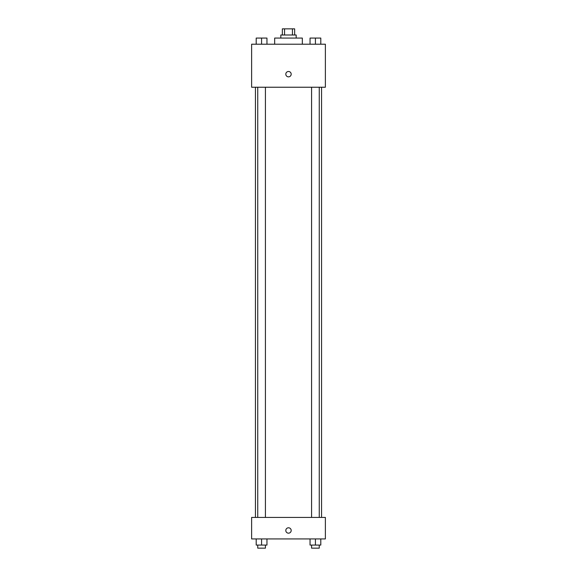 <?xml version="1.0" encoding="UTF-8"?>
<svg xmlns="http://www.w3.org/2000/svg" width="577" height="577" viewBox="0 0 577 577"><rect width="100%" height="100%" fill="white"/><g stroke="black" fill="none" stroke-linecap="round" stroke-linejoin="round"><path stroke-width="0.87" d="M284.562 34.995L284.562 28.85L282.355 28.85L282.355 34.995M284.562 28.85L294.645 28.85L294.645 34.995M292.438 34.995L292.438 28.85M280.819 38.068L280.819 34.995L296.181 34.995L296.181 38.068M302.326 44.213L302.326 38.068L274.674 38.068L274.674 44.213M251.63 44.213L325.37 44.213L325.37 87.235L251.63 87.235L251.63 44.213M285.81 74.173A2.69 2.69 0 0 1 289.842 71.844A2.69 2.69 0 0 1 289.842 76.503A2.69 2.69 0 0 1 285.81 74.173M251.63 517.425L325.37 517.425L325.37 538.932L251.63 538.932L251.63 517.425M288.5 533.17A2.69 2.69 0 0 1 286.17 529.138A2.69 2.69 0 0 1 290.83 529.138A2.69 2.69 0 0 1 288.5 533.17M310.044 538.932L310.044 545.077L320.798 545.077L320.798 538.932L320.798 545.077M315.417 545.077L315.417 538.932M319.261 545.077L319.261 548.15L311.58 548.15L311.58 545.077M256.202 538.932L256.202 545.077L266.956 545.077L266.956 538.932L266.956 545.077M261.583 545.077L261.583 538.932M265.42 545.077L265.42 548.15L257.739 548.15L257.739 545.077M310.044 44.213L310.044 38.068L320.798 38.068L320.798 44.213L320.798 38.068M315.417 44.213L315.417 38.068M319.261 38.068L311.58 38.068M256.202 44.213L256.202 38.068L266.956 38.068L266.956 44.213L266.956 38.068M261.583 44.213L261.583 38.068M265.42 38.068L257.739 38.068M321.562 517.425L321.562 87.235M255.438 517.425L255.438 87.235M311.58 87.235L311.58 517.425M319.261 87.235L319.261 517.425M265.42 517.425L265.42 87.235M257.739 517.425L257.739 87.235"/></g></svg>
